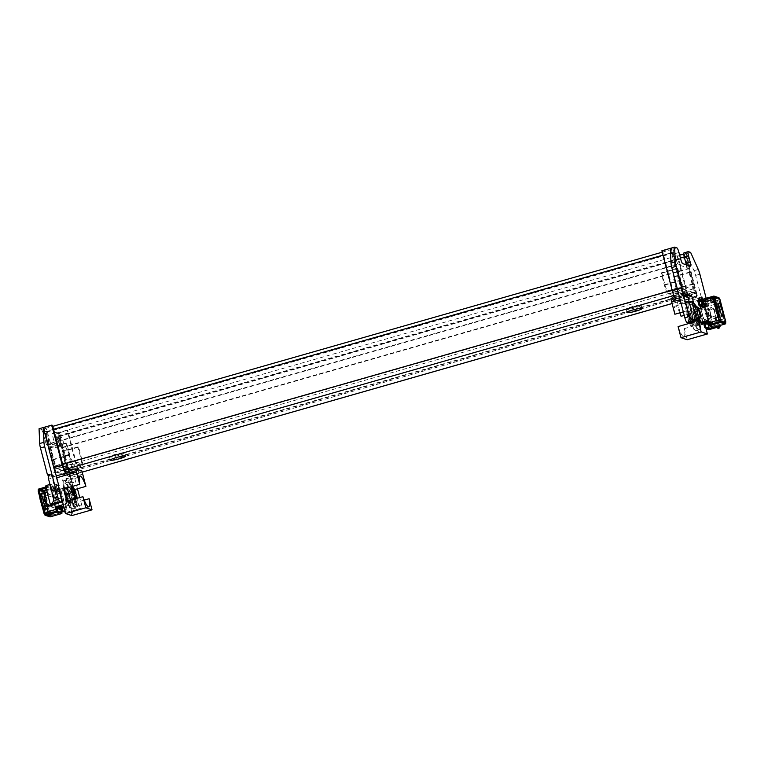 <?xml version="1.0" encoding="UTF-8"?>
<svg xmlns="http://www.w3.org/2000/svg" width="764" height="764" viewBox="0 0 764 764"><rect width="100%" height="100%" fill="white"/><g stroke="black" fill="none" stroke-linecap="round" stroke-linejoin="round"><path stroke-width="0.57" stroke-dasharray="3.82 2.86" d="M635.323 307.825A7.879 0.974 -14.6 0 1 626.031 309.258A7.879 0.974 -14.6 0 1 631.981 306.727A7.879 0.974 -14.6 0 1 641.273 305.285A7.879 0.974 -14.6 0 1 635.323 307.825M118.792 455.43A7.879 0.974 -14.6 0 1 109.5 456.862A7.879 0.974 -14.6 0 1 115.45 454.332A7.879 0.974 -14.6 0 1 124.742 452.89A7.879 0.974 -14.6 0 1 118.792 455.43M672.931 252.731L682.835 289.48L695.039 293.481L685.757 256.857L688.832 268.737L61.769 447.924L58.704 436.053L67.977 472.677L55.772 468.666L45.869 431.822L48.991 443.722L676.044 264.525L672.931 252.636L45.869 431.927M672.215 252.492L681.335 287.503A5.061 0.945 74.1 0 0 683.675 292.717L695.842 296.728A5.061 0.945 74.1 0 0 695.966 296.728A5.061 0.945 74.1 0 0 695.651 292.22L686.53 257.21A3.486 0.649 74.1 0 0 684.831 253.61A3.486 0.649 74.1 0 0 685.05 256.723L688.116 268.498L61.063 447.694L57.988 435.919A3.486 0.649 -105.9 0 1 57.768 432.806A3.486 0.649 -105.9 0 1 59.468 436.406L68.588 471.407A5.061 0.945 -105.9 0 1 68.903 475.924A5.061 0.945 -105.9 0 1 68.779 475.915L56.612 471.913A5.061 0.945 -105.9 0 1 54.273 466.699L45.152 431.689A3.486 0.649 -105.9 0 1 44.942 428.575A3.486 0.649 -105.9 0 1 46.633 432.176L49.708 443.951L676.761 264.764L673.695 252.979A3.486 0.649 74.1 0 0 671.995 249.389A3.486 0.649 74.1 0 0 672.215 252.492L663.009 255.128M61.769 447.924L61.063 447.694M688.832 268.737L688.116 268.498M676.044 264.525L676.761 264.764M48.991 443.722L49.708 443.951M66.564 495.444A8.996 1.671 74.1 0 0 70.937 504.727A8.996 1.671 74.1 0 0 70.374 496.695A8.996 1.671 74.1 0 0 66 487.413A8.996 1.671 74.1 0 0 66.564 495.444M66.124 497.918A8.996 1.671 -105.9 0 1 66.688 505.94A8.996 1.671 -105.9 0 1 62.314 496.657A8.996 1.671 -105.9 0 1 61.741 488.635A8.996 1.671 -105.9 0 1 66.124 497.918M67.767 484.137L69.333 490.135A13.504 2.512 -105.9 0 1 72.809 500.114L74.07 504.975A4.498 0.84 74.1 0 0 76.152 509.607L71.73 491.367L73.755 492.026L72.064 485.551L67.767 484.137L69.19 480.823L67.07 481.435L71.358 482.848L64.319 455.822A6.752 1.261 74.1 0 0 62.705 451.094L55.046 434.009L52.773 433.264A4.498 0.84 74.1 0 0 52.668 433.264A4.498 0.84 74.1 0 0 52.945 437.275L54.636 443.76A4.498 0.84 -105.9 0 1 54.922 447.771A4.498 0.84 -105.9 0 1 54.807 447.761L47.177 445.25A4.498 0.84 -105.9 0 1 45.095 440.608L43.405 434.133A4.498 0.84 74.1 0 0 41.323 429.492L39.059 428.747M71.826 515.595L62.533 479.935L82.732 474.167L78.511 477.357A7.879 1.471 74.1 0 0 78.702 477.366A7.879 1.471 74.1 0 0 78.205 470.347L69.705 472.773A7.879 1.471 -105.9 0 1 70.565 477.328L66.315 478.55L67.07 481.435M66.315 478.55A7.879 1.471 -105.9 0 1 65.952 481.005A7.879 1.471 -105.9 0 1 65.752 480.995L78.511 477.357L77.661 474.11L81.882 470.93M62.533 479.935L65.752 480.995M56.249 475.943L53.108 476.832L56.335 477.901L58.484 486.143M53.108 476.832A7.879 1.471 -105.9 0 1 51.045 473.518L55.304 472.305M49.135 475.523L51.799 476.402L51.045 473.518M57.271 503.266A4.498 0.84 74.1 0 0 56.899 499.322L55.629 494.461A13.504 2.512 -105.9 0 1 54.063 485.111L52.506 479.104L48.208 477.691M49.899 484.175L51.923 484.844L56.708 503.209M67.49 493.238L72.265 511.603C75.98 510.6 77.689 508.757 77.412 506.074L73.755 492.026L67.366 493.191L72.15 511.565L81.949 508.872A4.498 0.84 74.1 0 0 81.662 504.861L79.762 497.565M70.565 477.328L73.583 488.922A13.504 2.512 -105.9 0 1 77.059 498.902L78.32 503.762A4.498 0.84 74.1 0 0 80.401 508.394L81.834 508.872A4.498 0.84 74.1 0 0 81.949 508.872M71.195 511.25L71.644 512.978L72.599 513.293L72.15 511.565L71.195 511.25L76.515 509.731M78.205 470.347L67.795 430.371L67.079 430.132L77.498 470.108A4.498 0.84 -105.9 0 1 77.775 474.119A4.498 0.84 -105.9 0 1 77.661 474.11L69.161 476.545L56.517 472.381L65.026 469.946M84.212 500.114L73.182 503.266L69.963 490.918A15.977 2.97 -105.9 0 0 64.08 480.709A15.977 2.97 -105.9 0 0 63.756 488.874M73.182 503.266A15.977 2.97 -105.9 0 1 72.857 511.431A15.977 2.97 -105.9 0 1 66.974 501.222M57.3 468.676L66.124 471.589A8.996 1.671 74.1 0 0 66.344 471.598A8.996 1.671 74.1 0 0 65.78 463.567L62.686 451.686L61.97 451.448L65.064 463.337A5.625 1.05 -105.9 0 1 65.418 468.351A5.625 1.05 -105.9 0 1 65.284 468.342L56.46 465.438A5.625 1.05 -105.9 0 1 53.852 459.642L50.758 447.761L50.042 447.523L53.136 459.403A8.996 1.671 74.1 0 0 57.3 468.676L73.239 464.12L82.073 467.033A8.996 1.671 74.1 0 0 82.292 467.043A8.996 1.671 74.1 0 0 81.729 459.011L78.625 447.131L62.686 451.686M62.944 465.314L54.435 467.74L44.026 427.773L45.573 428.279L41.323 429.492M54.435 467.74A4.498 0.84 74.1 0 0 56.517 472.381M69.161 476.545A4.498 0.84 74.1 0 0 69.276 476.545A4.498 0.84 74.1 0 0 68.989 472.534L77.498 470.108M67.079 430.132L58.58 432.558L68.989 472.534M58.58 432.558L57.023 432.052A4.498 0.84 74.1 0 0 56.918 432.042A4.498 0.84 74.1 0 0 57.195 436.063L58.885 442.537A4.498 0.84 -105.9 0 1 59.172 446.558A4.498 0.84 -105.9 0 1 59.057 446.548L51.427 444.037A4.498 0.84 -105.9 0 1 49.345 439.396L47.654 432.911A4.498 0.84 74.1 0 0 45.573 428.279M69.705 472.773L59.296 432.796L55.046 434.009M77.47 488.769L68.569 454.609A6.752 1.261 74.1 0 0 66.965 449.881L59.296 432.796L67.795 430.371M74.595 489.6L69.963 490.918M73.583 488.922L69.333 490.135M71.358 482.848L73.487 482.237L72.064 485.551M52.525 425.338L44.026 427.773M58.322 483.889L54.063 485.111M51.799 476.402L53.929 475.8L52.506 479.104M78.625 447.131L77.918 446.892L81.013 458.782A5.625 1.05 -105.9 0 1 81.366 463.796A5.625 1.05 -105.9 0 1 81.223 463.786L72.399 460.883A5.625 1.05 -105.9 0 1 69.801 455.086L66.697 443.206L65.99 442.967L69.085 454.847A8.996 1.671 74.1 0 0 73.239 464.12M77.918 446.892L61.97 451.448M66.697 443.206L50.758 447.761M65.99 442.967L50.042 447.523M71.644 512.978L66.267 509.865L64.816 504.278L66.411 492.885L71.73 491.367M66.411 492.885L67.366 493.191L65.771 504.593L67.222 510.18L72.599 513.293M45.62 486.315L50.443 504.412M45.534 486.009L46.614 486.362L51.923 484.844M46.614 486.362L45.009 497.756L46.47 503.352L51.847 506.456M46.47 503.352L45.515 503.037M45.009 497.756L44.054 497.44M66.267 509.865L67.222 510.18M64.816 504.278L65.771 504.593M53.929 475.8L49.631 474.387M69.19 480.823L73.487 482.237M697.436 317.509A8.996 1.671 -105.9 0 1 698 325.531A8.996 1.671 -105.9 0 1 693.626 316.248A8.996 1.671 -105.9 0 1 693.063 308.226A8.996 1.671 -105.9 0 1 697.436 317.509M697.064 307.233A8.996 1.671 74.1 0 0 697.876 315.035A8.996 1.671 74.1 0 0 699.299 319.562M702.699 321.845A8.996 1.671 74.1 0 0 701.686 316.286A8.996 1.671 74.1 0 0 698.993 308.866M689.204 301.828L689.634 303.489A13.504 2.512 74.1 0 0 691.191 312.829L692.461 317.7A4.498 0.84 -105.9 0 1 692.938 321.396M692.27 321.587L687.485 303.222L685.461 302.554M698.382 321.186L693.569 302.697M698.735 300.749L700.091 305.982M700.722 308.379L704.121 321.443M704.255 321.959L705.755 327.718M706.156 298.266L706.929 301.226L702.498 299.316M704.456 306.794L703.338 302.515L707.626 303.929L709.317 310.404L707.292 309.735L711.676 326.572M710.587 326.209A4.498 0.84 -105.9 0 1 709.632 323.353L708.371 318.493A13.504 2.512 74.1 0 0 704.895 308.513L704.58 307.271M696.634 319.753L697.589 320.068L696.778 320.297M675.92 298.858L675.08 295.62L674.182 296.298M661.872 250.773L662.589 251.003L672.998 290.979A4.498 0.84 74.1 0 0 675.08 295.62L683.579 293.185L696.224 297.349L687.724 299.784L688.565 303.022L677.907 304.091L698.095 298.313M670.859 298.8L677.057 300.844L687.724 299.784A4.498 0.84 74.1 0 0 687.829 299.784A4.498 0.84 74.1 0 0 687.552 295.773L677.133 255.797L677.849 256.036L688.269 296.012A7.879 1.471 -105.9 0 1 688.756 303.031A7.879 1.471 -105.9 0 1 688.565 303.022L698.582 300.156M693.808 321.147L690.818 309.687A15.977 2.97 74.1 0 1 691.143 301.513A15.977 2.97 74.1 0 1 697.026 311.722L700.244 324.07A15.977 2.97 74.1 0 1 699.919 332.235A15.977 2.97 74.1 0 1 694.037 322.026M680.132 299.631L687.953 297.397M693.187 292.392L684.363 289.489A8.996 1.671 -105.9 0 1 680.199 280.216L677.105 268.326L677.821 268.565L680.915 280.445A5.625 1.05 74.1 0 0 683.513 286.242L692.346 289.155A5.625 1.05 74.1 0 0 692.48 289.155A5.625 1.05 74.1 0 0 692.127 284.141L689.033 272.261L689.749 272.49L692.843 284.38A8.996 1.671 -105.9 0 1 693.406 292.402A8.996 1.671 -105.9 0 1 693.187 292.392L677.248 296.948L668.424 294.044A8.996 1.671 -105.9 0 1 664.26 284.771L661.166 272.882L677.105 268.326M687.552 295.773L696.052 293.347L685.642 253.371L684.086 252.855L688.345 251.642M696.052 293.347A4.498 0.84 -105.9 0 1 696.338 297.358A4.498 0.84 -105.9 0 1 696.224 297.349M683.579 293.185A4.498 0.84 -105.9 0 1 681.498 288.553L672.998 290.979M662.589 251.003L671.088 248.577L681.498 288.553M671.088 248.577L672.635 249.083A4.498 0.84 -105.9 0 1 674.717 253.724L676.407 260.209A4.498 0.84 74.1 0 0 678.489 264.841L686.12 267.352A4.498 0.84 74.1 0 0 686.234 267.362A4.498 0.84 74.1 0 0 686.273 264.793M704.542 321.319L704.121 319.705A13.504 2.512 74.1 0 0 700.645 309.726L697.627 298.141A7.879 1.471 74.1 0 0 696.768 293.577L688.269 296.012M677.849 256.036L686.359 253.6L696.768 293.577M690.608 252.387L686.359 253.6L694.018 270.695A6.752 1.261 -105.9 0 1 695.632 275.412L708.725 325.665A4.498 0.84 -105.9 0 1 709.097 329.618M706.585 327.995A4.498 0.84 -105.9 0 1 705.382 324.566L704.666 321.797M677.439 289.269L680.781 288.314L670.372 248.338M680.781 288.314A7.879 1.471 74.1 0 0 682.357 293.109L685.384 304.702A13.504 2.512 74.1 0 0 686.941 314.052L688.211 318.913A4.498 0.84 -105.9 0 1 688.584 322.857M683.312 311.827L690.818 309.687M685.384 304.702L689.634 303.489M682.357 293.109L686.616 291.896M677.133 255.797L57.768 432.806M684.831 253.61L685.642 253.371M707.626 303.929L704.8 301.828L706.929 301.226M717.902 327.135L718.466 326.944L713.557 308.532L709.317 310.404L712.974 324.452L717.339 327.259M717.386 326.591L718.341 326.906L718.79 328.635M700.645 309.726L704.895 308.513M702.641 302L703.338 302.515M702.632 299.813L706.528 301.503L707.025 304.855L703.405 306.001L702.794 304.101M701.877 296.929L697.627 298.141M678.098 326.581A15.977 2.97 74.1 0 0 683.981 336.79A15.977 2.97 74.1 0 0 684.296 328.625L687.189 339.741M684.296 328.625L700.244 324.07M684.238 315.379L697.026 311.722M677.057 300.844L681.077 316.286M661.166 272.882L661.882 273.12L664.976 285.001A5.625 1.05 74.1 0 0 667.574 290.798L676.398 293.71A5.625 1.05 74.1 0 0 676.541 293.71A5.625 1.05 74.1 0 0 676.188 288.697L673.094 276.816L673.81 277.046L676.904 288.935A8.996 1.671 -105.9 0 1 677.467 296.957A8.996 1.671 -105.9 0 1 677.248 296.948M661.882 273.12L677.821 268.565M673.094 276.816L689.033 272.261M673.81 277.046L689.749 272.49M679.788 312.839A15.977 2.97 74.1 0 0 675.195 306.068A15.977 2.97 74.1 0 0 674.879 314.243M692.805 301.704L687.485 303.222M697.589 320.068L698.038 321.797M707.292 309.735L712.602 308.217L713.557 308.532L720.462 317.499L721.923 323.096L720.7 325.254M712.602 308.217L719.507 317.184L720.968 322.78L719.344 325.645M720.968 322.78L721.923 323.096M719.507 317.184L720.462 317.499M713.681 308.57L718.466 326.944L717.549 327.202M702.259 300.997L704.8 301.828M45.019 503.581A6.188 1.156 -105.9 0 1 45.41 509.091A6.188 1.156 -105.9 0 1 42.392 502.712A6.188 1.156 -105.9 0 1 42.001 497.202A6.188 1.156 -105.9 0 1 45.019 503.581M45.974 503.304A6.188 1.156 -105.9 0 1 46.365 508.824A6.188 1.156 -105.9 0 1 43.347 502.445A6.188 1.156 -105.9 0 1 42.965 496.925A6.188 1.156 -105.9 0 1 45.974 503.304M56.698 500.172A5.625 1.05 -105.9 0 1 56.832 505.138A5.625 1.05 -105.9 0 1 54.311 499.379A5.625 1.05 -105.9 0 1 53.795 494.518A5.625 1.05 -105.9 0 1 56.698 500.172M55.571 500.363A4.651 0.869 -105.9 0 1 55.858 504.507A4.651 0.869 -105.9 0 1 55.676 504.479A4.651 0.869 -105.9 0 1 53.595 499.713A4.651 0.869 -105.9 0 1 53.174 495.693A4.651 0.869 -105.9 0 1 53.308 495.569A4.651 0.869 -105.9 0 1 55.571 500.363M46.337 499.713L45.382 499.99L48.151 511.116L49.813 511.508L52.84 510.639L49.106 510.849L45.62 497.861A4.651 0.869 -105.9 0 1 47.683 502.616A4.651 0.869 -105.9 0 1 48.113 506.637A4.651 0.869 -105.9 0 1 47.979 506.761A4.651 0.869 -105.9 0 1 45.716 501.967A4.651 0.869 -105.9 0 1 45.42 497.822A4.651 0.869 -105.9 0 1 45.601 497.851L45.659 496.294L48.8 495.11L45.506 496.046L48.791 495.11L47.721 491.72L48.686 495.435M46.967 502.951A5.625 1.05 -105.9 0 1 47.483 507.812A5.625 1.05 -105.9 0 1 44.589 502.158A5.625 1.05 -105.9 0 1 44.455 497.192A5.625 1.05 -105.9 0 1 46.967 502.951M47.931 491.787L44.904 492.656L45.764 495.97L44.436 496.877L45.382 499.99M47.721 491.72L44.36 492.637L43.987 491.252L54.645 488.549L54.989 491.185L51.217 489.944L49.918 486.869L45.372 488.101M59.745 490.994A1.27 1.232 -71.8 0 0 60.346 489.552L59.315 485.579L58.36 485.856L59.22 490.135L56.011 491.042L55.571 488.072L54.483 488.492L59.153 505.749M54.378 488.387L44.493 490.889L40.664 489.629M65.265 512.205L66.181 511.947L65.15 507.974A1.27 1.232 -71.8 0 0 63.632 507.095L60.499 507.993L59.783 509.607L60.738 512.816L50.395 515.862L50.052 514.793L53.709 513.962L49.097 515.06L49.163 516.053A1.27 1.232 -71.8 0 0 49.937 516.827M60.442 512.711L60.49 510.896L50.768 513.675L50.892 515.48L60.738 512.816M55.571 488.072L55.447 487.566A1.27 1.232 -71.8 0 0 54.836 487.212L50.262 485.703A1.27 1.232 108.2 0 1 50.863 486.057L52.286 489.81L55.782 489.008L54.922 484.72L55.877 484.452L56.908 488.416A1.27 1.232 108.2 0 1 56.03 489.972L52.162 490.851L56.335 492.006L51.217 489.944M59.372 491.137L56.335 492.006L54.989 491.185M54.473 503.848L49.918 486.869L50.997 486.563M45.343 488.301L49.794 486.878M39.336 490.727L42.421 489.972M56.307 510.581L56.45 511.402L47.062 514.22L50.892 515.48M59.783 509.607L56.02 508.366M66.181 511.947L65.112 511.594M61.206 508.843L64.033 508.07L65.227 512.214M38.706 489.008L43.29 490.517A1.27 1.232 -71.8 0 0 42.832 491.749L43.347 492.895L44.904 492.656M55.447 487.566L50.863 486.057M53.365 489.695L53.614 490.669L57.052 491.796L56.794 490.822M58.36 485.856L54.922 484.72M59.315 485.579L55.877 484.452M60.738 509.158L61.215 507.793L61.473 508.757M52.525 510.18L53.49 513.885M52.84 510.639L53.709 513.962M60.843 512.749L61.922 512.443M50.262 485.703L45.515 487.06M54.836 487.212L43.29 490.517M44.493 490.889L50.768 513.675M46.337 512.673L45.362 508.967M41.514 494.222L40.578 490.364M59.277 506.236L60.49 510.896M718.981 309.372A6.188 1.156 74.1 0 0 721.999 315.752A6.188 1.156 74.1 0 0 721.608 310.232A6.188 1.156 74.1 0 0 718.59 303.852A6.188 1.156 74.1 0 0 718.981 309.372M718.026 309.64A6.188 1.156 74.1 0 0 721.035 316.019A6.188 1.156 74.1 0 0 720.653 310.509A6.188 1.156 74.1 0 0 717.635 304.129A6.188 1.156 74.1 0 0 718.026 309.64M707.302 312.782A5.625 1.05 74.1 0 0 710.205 318.426A5.625 1.05 74.1 0 0 709.689 313.565A5.625 1.05 74.1 0 0 707.168 307.806A5.625 1.05 74.1 0 0 707.302 312.782M708.429 312.581A4.651 0.869 74.1 0 0 710.692 317.385A4.651 0.869 74.1 0 0 710.826 317.251A4.651 0.869 74.1 0 0 710.405 313.23A4.651 0.869 74.1 0 0 708.323 308.475A4.651 0.869 74.1 0 0 708.142 308.436A4.651 0.869 74.1 0 0 708.429 312.581M716.317 310.327A4.651 0.869 74.1 0 0 718.399 315.093A4.651 0.869 74.1 0 0 718.58 315.131A4.651 0.869 74.1 0 0 718.284 310.977A4.651 0.869 74.1 0 0 716.021 306.183A4.651 0.869 74.1 0 0 715.887 306.307A4.651 0.869 74.1 0 0 716.317 310.327M717.033 310.003A5.625 1.05 74.1 0 0 719.545 315.761A5.625 1.05 74.1 0 0 719.411 310.786A5.625 1.05 74.1 0 0 716.517 305.142A5.625 1.05 74.1 0 0 717.033 310.003M709.622 324.566L719.507 322.064L723.336 323.325L723.212 321.52L716.938 298.724L707.55 301.541L718.322 298.59L719.048 299.851L715.801 300.806L716.775 304.511L719.803 303.652L721.015 306.918L721.97 306.641M702.211 301.866L701.256 302.133L702.288 306.106A1.27 1.232 -71.8 0 0 703.09 306.966M704.723 306.717L706.939 306.087L707.98 304.578L707.483 301.895M703.291 300.921L704.217 303.337L707.98 304.578M704.217 303.337L703.501 304.951M725.619 321.902L721.579 322.971L724.749 321.988L724.597 323.201L713.872 325.884L707.636 301.942M713.996 297.759L716.938 298.724M723.804 318.111L721.015 306.918M710.291 298.991L714.015 297.95M714.206 326.075L723.336 323.325M708.304 323.917L711.714 323.134L713.003 326.381L714.082 326.075L712.783 323L711.103 322.074L711.838 322.093L708.438 320.976M710.635 323.248L710.386 322.284L711.103 322.074L707.665 320.947L712.783 323M708.027 321.95L711.714 323.134L710.386 322.284L707.97 322.971A1.27 1.232 -71.8 0 0 707.092 324.528L708.123 328.501M713.003 326.381L713.137 326.897A1.27 1.232 -71.8 0 0 713.538 327.173M708.553 325.388L713.137 326.897M718.647 297.635A1.27 1.232 -71.8 0 0 718.427 297.578L713.843 296.069M702.297 299.373L706.872 300.882A1.27 1.232 -71.8 0 0 706.528 301.503M697.818 301.006L701.256 302.133M706.996 305.017L706.222 306.288L705.965 305.313M715.801 300.806L716.775 304.511M716.021 300.873L720.013 299.622M719.048 300.004L719.908 303.327L721.025 303.537L716.88 304.196L720.165 303.251M718.828 299.937L720.07 303.805L719.039 299.841M710.51 299.058L711.475 302.773M724.606 322.102L723.642 318.397L720.614 319.266L721.789 323.048M720.929 319.724L723.957 318.855L724.74 317.776M720.614 319.266L721.579 322.971M715.314 317.518L716.279 321.224M715.199 317.843L718.494 316.898M707.731 301.704L706.662 302.019M706.872 300.882L718.427 297.578M709.011 321.759L709.298 323.974M713.022 298.208L713.958 302.057M717.807 316.802L718.781 320.517M67.442 501.089A13.504 2.512 74.1 0 0 72.179 509.053A13.504 2.512 74.1 0 0 71.329 497.011A13.504 2.512 74.1 0 0 64.759 483.087A13.504 2.512 74.1 0 0 64.291 488.721M70.632 500.181A13.504 2.512 74.1 0 0 75.369 508.136A13.504 2.512 74.1 0 0 75.856 507.544A13.504 2.512 74.1 0 0 74.519 496.103A13.504 2.512 74.1 0 0 68.684 482.428A13.504 2.512 74.1 0 0 67.948 482.179A13.504 2.512 74.1 0 0 67.48 487.814M75.092 490.66A22.442 16.464 -27.7 0 0 74.089 489.027A22.442 10.113 158.6 0 1 74.901 490.201M44.646 509.846A6.752 1.261 74.1 0 0 44.818 509.846A6.752 1.261 74.1 0 0 44.283 503.419A6.752 1.261 74.1 0 0 41.275 496.877A6.752 1.261 74.1 0 0 41.103 496.867A6.752 1.261 74.1 0 0 41.638 503.295A6.752 1.261 74.1 0 0 44.646 509.846M65.905 503.762A6.752 1.261 74.1 0 0 66.076 503.772A6.752 1.261 74.1 0 0 66.143 503.743A6.752 1.261 74.1 0 0 65.484 497.163A6.752 1.261 74.1 0 0 62.533 490.803A6.752 1.261 74.1 0 0 62.438 490.784A6.752 1.261 74.1 0 0 62.361 490.794A6.752 1.261 74.1 0 0 62.896 497.221A6.752 1.261 74.1 0 0 65.905 503.762M67.862 502.492A6.064 1.127 74.1 0 0 67.881 502.502A6.064 1.127 74.1 0 0 68.072 502.473A6.064 1.127 74.1 0 0 67.48 496.562A6.064 1.127 74.1 0 0 64.825 490.86A6.064 1.127 74.1 0 0 64.749 490.841A6.064 1.127 74.1 0 0 64.577 490.918A6.064 1.127 74.1 0 0 65.246 496.934A6.064 1.127 74.1 0 0 67.862 502.492M76.83 496.208A22.423 2.76 -14.6 0 1 76.667 496.657A21.201 20.666 -71.8 0 0 76.572 496.113M77.107 500.611A22.442 19.597 -176.1 0 0 77.088 498.348A22.442 19.597 -176.1 0 0 77.088 498.329A22.442 14.678 -6.5 0 1 77.145 499.513A22.442 14.678 -6.5 0 1 77.107 500.611L75.913 500.955L74.318 497.927L75.407 502.11L74.614 501.843L73.525 497.66L75.225 497.173M76.142 498.606A22.423 21.86 108.2 0 1 76.085 501.423A21.201 2.617 -14.6 0 1 76.887 501.69A22.423 21.86 -71.8 0 0 76.916 498.376M74.805 498.987A22.442 16.464 152.3 0 1 74.557 499.771A22.442 10.113 -21.4 0 0 75.111 498.892M76.066 497.421L74.318 497.927M76.887 501.69L75.407 502.11M76.667 496.657L75.197 497.077L74.27 496.772L75.33 496.466M74.805 495.578L75.197 497.077M72.59 487.365L71.644 487.633L72.733 491.815L74.118 491.424M72.313 486.945L70.842 487.365L71.644 487.633M73.85 491.004L71.931 491.558L70.842 487.365M72.532 491.978L71.052 492.408L72.714 492.503M73.478 495.597L71.997 496.027L71.052 492.408M75.416 495.616L71.997 496.027M76.085 501.423L74.614 501.843M74.27 496.772L75.913 500.955M72.733 491.815L72.895 489.371L73.239 492.35M71.978 492.704L70.336 488.53L71.931 491.558M73.525 497.66L73.354 500.105L72.924 496.323M74.557 499.771L73.354 500.105M71.539 488.186L70.336 488.53M74.089 489.027L72.895 489.371M698.907 329.838A13.504 2.512 -105.9 0 1 692.891 316.754A13.504 2.512 -105.9 0 1 691.821 303.9A13.504 2.512 -105.9 0 1 692.155 303.91A13.504 2.512 -105.9 0 1 698.172 317.003A13.504 2.512 -105.9 0 1 699.241 329.857A13.504 2.512 -105.9 0 1 698.907 329.838M691.095 322.179A13.504 2.512 -105.9 0 1 688.144 305.399A13.504 2.512 -105.9 0 1 688.631 304.807A13.504 2.512 -105.9 0 1 688.966 304.826A13.504 2.512 -105.9 0 1 694.992 317.919A13.504 2.512 -105.9 0 1 696.052 330.774A13.504 2.512 -105.9 0 1 695.717 330.755A13.504 2.512 -105.9 0 1 695.316 330.526A13.504 2.512 -105.9 0 1 691.315 322.809M689.147 322.733A22.442 16.464 152.3 0 1 688.469 321.329A22.442 16.464 152.3 0 1 688.173 320.508A22.423 2.76 -14.6 0 1 688.125 320.422A22.423 2.76 -14.6 0 1 688.269 319.915A21.201 20.666 108.2 0 1 687.333 316.296A22.423 2.76 165.4 0 0 687.17 316.745A22.423 2.76 165.4 0 0 687.237 316.888A22.442 19.597 3.9 0 1 686.912 314.596A22.442 19.597 3.9 0 1 686.893 312.342A22.442 14.678 173.5 0 0 686.855 313.441A22.442 14.678 173.5 0 0 687.189 315.733A22.423 21.86 108.2 0 1 687.113 311.263A21.201 2.617 165.4 0 0 687.438 311.416A21.201 2.617 165.4 0 0 687.915 311.521A22.423 21.86 -71.8 0 0 687.982 316A22.442 10.113 158.6 0 1 689.443 313.183A22.442 16.464 -27.7 0 0 688.584 317.337A22.423 2.76 165.4 0 0 690.522 317.346A21.201 20.666 -71.8 0 0 691.468 320.966A22.423 2.76 -14.6 0 1 689.529 320.956A22.442 19.597 -176.1 0 0 692.461 324.767A22.442 14.678 -6.5 0 1 689.577 322.102A22.423 21.86 -71.8 0 0 691.687 325.999A21.201 2.617 -14.6 0 1 691.2 325.894A21.201 2.617 -14.6 0 1 690.885 325.741A22.423 21.86 108.2 0 1 688.775 321.845A22.442 10.113 -21.4 0 0 689.099 322.752L689.099 322.752M699.595 319.037A6.752 1.261 -105.9 0 1 698.353 315.188A6.752 1.261 -105.9 0 1 697.857 309.2A6.752 1.261 -105.9 0 1 697.924 309.172A6.752 1.261 -105.9 0 1 701.209 316.134A6.752 1.261 -105.9 0 1 701.639 322.15M696.367 315.847A6.064 1.127 -105.9 0 1 695.928 310.471A6.064 1.127 -105.9 0 1 696.119 310.442A6.064 1.127 -105.9 0 1 698.945 316.697A6.064 1.127 -105.9 0 1 699.423 322.036A6.064 1.127 -105.9 0 1 699.251 322.102A6.064 1.127 -105.9 0 1 696.367 315.847M689.443 323.344A22.442 10.113 -21.4 0 0 689.911 323.917A22.442 16.464 152.3 0 1 689.5 323.325M687.237 316.888L689.73 316.172L688.803 315.876L689.749 319.495L690.675 319.791L688.173 320.508M687.333 316.296L688.803 315.876M687.113 311.263L688.593 310.833L689.682 315.026L687.189 315.733M687.915 311.521L689.386 311.101L688.593 310.833M687.982 316L690.475 315.284L689.386 311.101M690.522 317.346L692.003 316.926L691.076 316.621L688.584 317.337M691.468 320.966L692.948 320.546L692.003 316.926M689.529 320.956L692.948 320.546M691.687 325.999L693.158 325.579L692.069 321.396L689.577 322.102M690.885 325.741L693.158 325.579M688.775 321.845L691.267 321.128L692.356 325.311M688.269 319.915L689.749 319.495M689.682 315.026L688.087 311.998L689.73 316.172M691.076 316.621L690.646 312.839L690.475 315.284M692.069 321.396L693.664 324.423L692.022 320.24M690.675 319.791L691.105 323.573L691.267 321.128M689.911 323.917L691.105 323.573M692.461 324.767L693.664 324.423M689.443 313.183L690.646 312.839M686.893 312.342L688.087 311.998M68.779 475.915L82.187 472.085L68.903 475.924M672.081 303.509L695.842 296.728M683.675 292.717L673.848 295.525M64.653 469.612L56.612 471.913M67.939 472.677L695.001 293.481M682.835 289.48L55.772 468.666M54.273 466.699L62.677 464.292M672.119 290.139L681.335 287.503M54.989 466.928L682.051 287.741M53.556 429.292L45.152 431.689M68.588 471.407L695.651 292.22M694.934 291.982L67.872 471.168M59.468 436.406L686.53 257.21M58.752 436.168L685.814 256.971M57.988 435.919L680.409 258.051M684.277 256.943L685.05 256.723M58.704 436.148L685.766 256.962M673.695 252.979L46.633 432.176M672.979 252.75L45.916 431.937M81.834 508.872L72.265 511.603M80.401 508.394L76.152 509.607M77.059 498.902L72.809 500.114M78.32 503.762L74.07 504.975M81.662 504.861L77.412 506.074M68.569 454.609L64.319 455.822M66.965 449.881L62.705 451.094M57.023 432.052L52.773 433.264M57.195 436.063L52.945 437.275M58.885 442.537L54.636 443.76M59.057 446.548L54.807 447.761M51.427 444.037L47.177 445.25M49.345 439.396L45.095 440.608M47.654 432.911L43.405 434.133M61.149 498.099L56.899 499.322M59.879 493.238L55.629 494.461M69.085 454.847L53.136 459.403M82.073 467.033L66.124 471.589M81.729 459.011L65.78 463.567M81.013 458.782L65.064 463.337M81.223 463.786L65.284 468.342M72.399 460.883L56.46 465.438M69.801 455.086L53.852 459.642M686.024 295.974L679.654 297.788M686.941 314.052L691.191 312.829M688.211 318.913L692.461 317.7M672.635 249.083L676.894 247.87M674.717 253.724L678.967 252.512M676.407 260.209L680.657 258.986M678.489 264.841L682.739 263.628M686.12 267.352L690.369 266.139M694.018 270.695L698.277 269.472M695.632 275.412L699.881 274.2M708.725 325.665L712.974 324.452M705.382 324.566L709.632 323.353M704.121 319.705L708.371 318.493M676.904 288.935L692.843 284.38M668.424 294.044L684.363 289.489M664.26 284.771L680.199 280.216M664.976 285.001L680.915 280.445M667.574 290.798L683.513 286.242M676.398 293.71L692.346 289.155M676.188 288.697L692.127 284.141M48.457 507.831L47.502 508.108M60.346 489.552L59.277 489.199M58.943 489.084L56.908 488.416M59.353 491.071L56.03 489.972M43.987 491.252L40.559 490.125M43.815 491.567L40.368 490.431M43.949 509.235L44.961 513.093M50.099 515.69L45.935 514.325M49.106 510.849L50.137 514.812M44.36 492.637L45.391 496.61M50.395 515.862L45.821 514.353M60.499 507.993L57.061 506.866M63.632 507.095L60.203 505.969M65.15 507.974L64.071 507.621M64.186 508.241L60.757 507.115M63.89 508.07L60.709 507.029M49.135 515.967L44.56 514.459M42.851 491.835L38.276 490.326M43.405 492.914L44.436 496.877M48.151 511.116L49.182 515.079M55.944 490.908L52.181 489.667M59.22 490.135L55.782 489.008M59.391 489.829L55.953 488.693M39.394 490.841L40.358 494.556M44.684 492.589L45.659 496.294M44.197 509.301L45.171 513.007M49.813 511.508L50.682 514.821M49.498 511.04L50.462 514.755M48.352 506.99L47.397 507.258M46.699 500.649L45.744 500.917M50.08 514.793L49.116 515.06M50.137 515.776L49.163 516.053M43.806 491.472L42.832 491.749M44.302 492.618L43.347 492.895M55.084 490.154L45.362 492.933M50.519 488.654L45.076 490.201M42.66 490.899L40.788 491.433M48.065 511.641L46.193 512.176M698.85 304.979L702.288 306.106M704.341 305.228L706.939 306.087M713.862 297.167L718.179 298.59M713.901 297.253L718.485 298.762M720.185 321.386L724.769 322.895M718.609 316.344L719.64 320.307M713.862 298.141L714.894 302.105M720.013 321.692L724.597 323.201M704.532 321.835L707.97 322.971M703.654 323.392L707.092 324.528M708.056 322.036L711.819 323.277M703.262 303.614L707.025 304.855M703.176 303.957L706.757 305.132M700.111 304.874L703.548 306.011M700.235 304.846L703.243 305.829M713.538 298.189L714.502 301.904M723.957 318.855L724.826 322.179M718.341 316.649L719.316 320.364M723.126 315.035L724.091 314.758M721.378 307.844L722.333 307.577M723.03 314.185L723.986 313.918M724.749 321.988L725.657 321.73M724.778 322.991L725.743 322.714M718.981 299.822L719.936 299.545M718.446 298.676L719.411 298.399M713.92 298.161L714.884 297.884M710.568 300.032L713.232 299.268M708.085 303.556L717.807 300.777M715.973 320.775L718.637 320.011M713.481 324.299L723.212 321.52M66.411 489.275A7.162 1.337 74.1 0 0 66.105 489.342A7.162 1.337 74.1 0 0 66.898 496.447A7.162 1.337 74.1 0 0 69.992 503.027A7.162 1.337 74.1 0 0 70.021 503.027A7.162 1.337 74.1 0 0 69.696 496.581A7.162 1.337 74.1 0 0 66.411 489.275M70.383 503.419A7.65 1.423 -105.9 0 1 66.85 495.54A7.65 1.423 -105.9 0 1 66.554 488.721A7.65 1.423 -105.9 0 1 70.087 496.6A7.65 1.423 -105.9 0 1 70.383 503.419M697.322 317.299A7.162 1.337 -105.9 0 1 697.895 323.602A7.162 1.337 -105.9 0 1 694.285 316.296A7.162 1.337 -105.9 0 1 693.979 309.917A7.162 1.337 -105.9 0 1 697.322 317.299M693.913 316.344A7.65 1.423 74.1 0 0 697.446 324.222A7.65 1.423 74.1 0 0 697.15 317.413A7.65 1.423 74.1 0 0 693.616 309.535A7.65 1.423 74.1 0 0 693.913 316.344M626.872 312.495L626.031 309.258M110.341 460.109L109.5 456.862M695.966 296.728L672.1 303.556M695.039 293.481L67.977 472.677M125.582 456.137L124.742 452.89M642.113 308.532L641.273 305.285M685.757 256.857L58.704 436.053M44.942 428.575L52.792 426.341M662.235 252.177L671.995 249.389M45.869 431.822L672.931 252.636M66.688 505.94L70.937 504.727M56.918 432.042L52.668 433.264M59.172 446.558L54.922 447.771M82.292 467.043L66.344 471.598M81.366 463.796L65.418 468.351M88.805 506.876L72.857 511.431M80.019 476.153L64.08 480.709M69.276 476.545L77.775 474.119M78.702 477.366L65.952 481.005M61.741 488.635L66 487.413M702.259 324.318L698 325.531M686.234 267.362L690.484 266.149M677.467 296.957L693.406 292.402M676.541 293.71L692.48 289.155M683.981 336.79L699.919 332.235M675.195 306.068L691.143 301.513M696.338 297.358L687.829 299.784M688.756 303.031L698.592 300.223M697.312 307.013L693.063 308.226M46.365 508.824L45.41 509.091M55.676 504.479L56.832 505.138M55.858 504.507L47.979 506.761M48.113 506.637L47.483 507.812M50.252 515.862L45.678 514.353M64.033 508.07L60.595 506.943M54.941 487.241L50.357 485.732M56.059 491.071L52.382 489.858M43.94 509.187L44.952 513.102M47.12 508.757L43.959 509.655M50.052 514.793L49.097 515.06M45.601 497.851L44.455 497.192M53.308 495.569L45.42 497.822M53.174 495.693L53.795 494.518M42.965 496.925L42.001 497.202M721.035 316.019L721.999 315.752M710.826 317.251L710.205 318.426M710.692 317.385L718.58 315.131M718.399 315.093L719.545 315.761M713.748 297.081L718.322 298.59M707.951 321.883L711.618 323.086M699.967 304.874L703.405 306.001M719.048 299.851L720.06 303.757M724.721 321.988L725.685 321.72M713.948 298.161L714.903 297.884M715.887 306.307L716.517 305.142M708.142 308.436L716.021 306.183M708.323 308.475L707.168 307.806M717.635 304.129L718.59 303.852M72.179 509.053L75.369 508.136M72.542 486.372A22.5 22.5 0 0 0 68.684 482.428M67.881 502.502L70.03 503.037L67.891 498.902C66.229 493.152 65.637 489.963 66.115 489.332L64.577 490.918M44.818 509.846L55.256 506.866M63.278 504.574L66.076 503.772M68.072 502.473L66.143 503.743M64.749 490.841L62.438 490.784M42.135 496.571L59.477 491.615M59.879 491.5L62.361 490.794M75.856 507.544A22.5 22.5 0 0 0 77.145 499.513M64.759 483.087L67.948 482.179M691.821 303.9L688.631 304.807M699.423 322.036L697.885 323.621L697.14 317.404L693.97 309.907L696.119 310.442M719.182 303.098L715.496 304.148M714.579 304.416L704.847 307.195M698.439 309.028L697.924 309.172M695.928 310.471L697.857 309.2M699.251 322.102L700.407 322.131M722.897 316.076L708.257 320.259M688.125 320.422A22.5 22.5 0 0 0 688.469 321.329M689.405 323.353A22.5 22.5 0 0 0 695.316 330.526M688.144 305.399A22.5 22.5 0 0 0 686.855 313.441M686.912 314.596A22.5 22.5 0 0 0 687.17 316.745M699.241 329.857L696.052 330.774"/><path stroke-width="1.15" d="M632.821 309.964A7.879 0.974 165.4 0 0 626.872 312.495A7.879 0.974 165.4 0 0 636.164 311.063A7.879 0.974 165.4 0 0 642.113 308.532A7.879 0.974 165.4 0 0 632.821 309.964M116.29 457.569A7.879 0.974 165.4 0 0 110.341 460.109A7.879 0.974 165.4 0 0 119.633 458.667A7.879 0.974 165.4 0 0 125.582 456.137A7.879 0.974 165.4 0 0 116.29 457.569M58.484 486.143L65.618 513.551L71.826 515.595L92.014 509.827L89.121 498.711L84.212 500.114M49.135 475.523L47.502 474.988L40.463 447.962A6.752 1.261 74.1 0 1 39.69 443.521L39.059 428.747L43.309 427.534L53.719 467.511L62.228 465.075A7.879 1.471 74.1 0 0 65.866 473.193L76.524 472.123L56.727 477.786M47.502 474.988L49.631 474.387L48.208 477.691L53.556 498.214C53.957 500.945 52.878 502.989 50.319 504.374L51.398 504.727L57.071 503.323A4.498 0.84 74.1 0 0 57.176 503.333A4.498 0.84 74.1 0 0 57.271 503.266M75.684 468.886L79.704 484.319A15.977 2.97 -105.9 0 1 80.019 476.153A15.977 2.97 -105.9 0 1 85.902 486.362L81.882 470.93L75.684 468.886L65.026 469.946A4.498 0.84 -105.9 0 1 62.944 465.314L52.525 425.338L51.809 425.099L62.228 465.075M65.026 469.946L65.866 473.193L56.249 475.943M79.704 484.319L63.756 488.874L66.974 501.222L82.923 496.667L85.816 507.783L92.014 509.827M51.809 425.099L43.309 427.534L43.94 442.299A6.752 1.261 74.1 0 0 44.713 446.749L57.806 497.001A4.498 0.84 74.1 0 0 59.888 501.642L61.321 502.11A4.498 0.84 74.1 0 0 61.426 502.12A4.498 0.84 74.1 0 0 61.149 498.099L59.879 493.238A13.504 2.512 -105.9 0 1 58.322 483.889L55.304 472.305A7.879 1.471 -105.9 0 1 53.719 467.511M79.762 497.565L77.47 488.769M85.816 507.783L65.618 513.551M85.902 486.362L74.595 489.6M89.121 498.711A15.977 2.97 -105.9 0 1 88.805 506.876A15.977 2.97 -105.9 0 1 82.923 496.667M45.62 486.315L44.054 497.44L45.515 503.037L50.892 506.14L50.443 504.412M59.888 501.642L50.319 504.374L45.534 486.009L49.899 484.175M50.892 506.14L51.847 506.456L51.398 504.727M699.299 319.562A8.996 1.671 74.1 0 0 702.259 324.318A8.996 1.671 74.1 0 0 702.699 321.845M685.461 302.554L691.85 301.388L696.51 319.715C692.661 320.164 690.198 319.123 689.118 316.592L683.77 296.069L688.068 297.483L689.204 301.828M692.938 321.396A4.498 0.84 -105.9 0 1 692.747 321.711A4.498 0.84 -105.9 0 1 692.633 321.701L696.778 320.297M698.993 308.866A8.996 1.671 74.1 0 0 697.312 307.013A8.996 1.671 74.1 0 0 697.064 307.233M693.569 302.697L691.897 296.27L688.679 295.21A7.879 1.471 74.1 0 1 686.616 291.896L687.361 294.78L683.073 293.366L676.035 266.34A6.752 1.261 -105.9 0 1 675.252 261.899L674.622 247.125L676.894 247.87A4.498 0.84 -105.9 0 1 678.967 252.512L680.657 258.986A4.498 0.84 74.1 0 0 682.739 263.628L690.369 266.139A4.498 0.84 74.1 0 0 690.484 266.149A4.498 0.84 74.1 0 0 690.198 262.138L688.517 255.653A4.498 0.84 -105.9 0 1 688.23 251.642A4.498 0.84 -105.9 0 1 688.345 251.642L690.608 252.387L698.277 269.472A6.752 1.261 -105.9 0 1 699.881 274.2L706.156 298.266M705.755 327.718L707.388 333.973L701.18 331.929L698.382 321.186M698.582 300.156L701.323 299.373L698.095 298.313L698.735 300.749M700.091 305.982L700.722 308.379M704.121 321.443L704.255 321.959M701.323 299.373A7.879 1.471 74.1 0 0 701.514 299.383A7.879 1.471 74.1 0 0 701.877 296.929L702.498 299.316M704.58 307.271L704.456 306.794M711.676 326.572L711.714 327.985A4.498 0.84 -105.9 0 1 710.587 326.209M688.584 322.857A4.498 0.84 -105.9 0 1 688.488 322.924A4.498 0.84 -105.9 0 1 688.383 322.914L686.951 322.446A4.498 0.84 -105.9 0 1 684.869 317.814L671.776 267.553A6.752 1.261 -105.9 0 1 671.002 263.112L670.372 248.338L674.622 247.125M683.312 311.827L674.879 314.243L671.699 302.047L675.92 298.858A7.879 1.471 -105.9 0 1 672.282 290.75L661.872 250.773L670.372 248.338M707.388 333.973L687.189 339.741L680.991 337.698L678.098 326.581L694.037 322.026L693.808 321.147M674.182 296.298L670.859 298.8L671.699 302.047L680.132 299.631M687.953 297.397L691.897 296.27M686.273 264.793A4.498 0.84 74.1 0 0 685.948 263.351L684.257 256.866A4.498 0.84 -105.9 0 1 683.981 252.855A4.498 0.84 -105.9 0 1 684.086 252.855M709.097 329.618A4.498 0.84 -105.9 0 1 709.011 329.676A4.498 0.84 -105.9 0 1 708.896 329.676L707.464 329.208A4.498 0.84 -105.9 0 1 706.585 327.995M704.666 321.797L704.542 321.319M680.991 337.698L701.18 331.929M688.068 297.483L685.241 295.391L687.361 294.78M683.073 293.366L680.944 293.978L683.77 296.069M679.645 255.081L683.742 253.915L679.645 255.1M717.339 327.259L709.011 329.676M719.344 325.645L717.835 328.319L717.386 326.591L712.077 328.109M704.141 304.464L700.368 305.848A1.27 1.232 108.2 0 1 698.85 304.979L697.818 301.006L698.774 300.729L699.967 304.874L703.262 303.786L701.944 299.994L700.502 300.414L702.641 302M679.788 312.839A15.977 2.97 74.1 0 1 681.077 316.286L684.238 315.379M697.083 321.482L698.038 321.797L701.161 316.258L699.709 310.661L692.805 301.704L691.85 301.388L698.754 310.356L700.206 315.943L697.083 321.482L696.634 319.753M720.7 325.254L718.79 328.635L717.835 328.319M701.161 316.258L700.206 315.943M699.709 310.661L698.754 310.356M691.735 301.35L696.51 319.715L686.951 322.446M700.502 300.414L702.259 300.997M685.241 295.391L680.944 293.978M40.578 490.364L40.664 489.629L45.343 488.301M45.372 488.101L39.403 489.743L39.336 490.727M39.909 498.185L39.26 495.177L40.043 494.088L43.071 493.219L42.421 489.972L43.386 493.687L40.358 494.556L40.874 497.918L39.909 498.185L40.014 499.035L42.975 509.416L44.092 509.617L42.975 509.416L43.978 513.36L48.199 512.147L44.952 513.102L45.678 514.353L56.154 511.307L56.02 508.366L57.061 506.866L60.203 505.969A1.27 1.232 108.2 0 1 61.712 506.838L62.743 510.81L61.788 511.087L60.451 506.943L57.004 507.936L57.472 511.441A1.27 1.232 108.2 0 1 57.128 512.061L61.703 513.57A1.27 1.232 -71.8 0 0 62.056 512.95L57.472 511.441M43.949 509.235L40.874 497.918M65.112 511.594L62.743 510.81M65.265 512.205L61.788 511.087M62.056 512.95L60.738 509.33L61.206 508.843M45.353 515.318L49.937 516.827A1.27 1.232 -71.8 0 0 50.157 516.875L45.573 515.366A1.27 1.232 108.2 0 1 44.589 514.544L43.978 513.36M38.381 491.051L38.257 490.24A1.27 1.232 108.2 0 1 38.706 489.008L45.515 487.06M58.035 507.63L57.777 506.656L57.004 507.936M42.211 489.905L38.2 491.185L39.145 494.738M39.26 495.177L38.2 491.185M44.197 509.301L47.225 508.432L47.979 512.071M47.12 508.757L44.092 509.617L44.952 512.94M47.225 508.432L48.199 512.147M57.338 510.935L56.269 511.24M57.128 512.061L45.573 515.366M61.703 513.57L50.157 516.875M46.91 514.029L46.337 512.673M45.362 508.967L41.514 494.222M56.307 510.581L54.473 503.848M59.153 505.749L59.277 506.236M718.494 316.898L719.564 316.067L715.849 301.828L714.187 301.436L711.16 302.305L711.475 302.773L714.894 302.105L717.3 312.304L717.663 313.23L718.618 312.953M714.015 297.95L713.605 297.081L703.119 300.453L709.498 324.566L720.194 321.482L719.64 320.307L716.069 321.157L719.096 320.288L718.236 316.974L715.199 317.843L718.609 316.344L717.663 313.23M703.281 300.51L713.108 297.463L713.996 297.759M709.298 323.974L709.498 324.566L708.429 324.872L707.989 321.911L704.609 323.124L705.64 327.097L709.078 328.224L708.304 323.917M699.652 305.839L703.09 306.966A1.27 1.232 -71.8 0 0 703.797 306.985L704.723 306.717M705.64 327.097L704.685 327.364L703.654 323.392A1.27 1.232 108.2 0 1 704.532 321.835L708.352 320.947M704.685 327.364L709.078 328.224M707.206 322.121L706.948 321.147L708.027 321.95M713.538 327.173A1.27 1.232 -71.8 0 0 713.738 327.24L709.164 325.731A1.27 1.232 108.2 0 1 708.553 325.388L708.429 324.872M719.096 320.288L720.653 320.049L721.168 321.205A1.27 1.232 108.2 0 1 720.71 322.437L725.294 323.946A1.27 1.232 -71.8 0 0 725.743 322.714L725.619 321.902M720.013 299.622L719.411 298.399A1.27 1.232 -71.8 0 0 718.647 297.635L714.063 296.126A1.27 1.232 108.2 0 1 714.837 296.89L714.903 297.884L713.318 298.122L714.187 301.436M719.994 299.564L725.771 321.739M701.944 299.994A1.27 1.232 108.2 0 1 702.297 299.373L713.843 296.069A1.27 1.232 108.2 0 1 714.063 296.126M702.794 304.101L702.211 301.866L698.774 300.729M702.527 304.187L702.784 305.161L703.262 303.786M713.318 298.122L710.291 298.991L711.16 302.305M725.8 321.759L724.74 317.776M715.199 317.843L716.069 321.157M713.738 327.24L725.294 323.946M709.164 325.731L720.71 322.437M702.078 300.51L703.157 300.195M713.108 297.463L713.022 298.208M713.958 302.057L717.807 316.802M718.781 320.517L719.354 321.873M64.291 488.721A13.504 2.512 74.1 0 0 65.609 495.129A13.504 2.512 74.1 0 0 67.442 501.089M67.48 487.814A13.504 2.512 74.1 0 0 68.798 494.212A13.504 2.512 74.1 0 0 70.632 500.181M72.542 486.372A22.5 22.5 0 0 1 74.901 490.201A22.442 10.113 158.6 0 1 75.225 491.109A22.423 21.86 -71.8 0 0 73.115 487.212A21.201 2.617 165.4 0 0 72.313 486.945A22.423 21.86 108.2 0 1 74.423 490.841A22.442 14.678 173.5 0 0 71.539 488.186A22.442 19.597 3.9 0 1 74.471 491.997A22.423 2.76 165.4 0 0 72.532 491.978A21.201 20.666 108.2 0 1 73.086 493.773A21.201 20.666 108.2 0 1 73.478 495.597A22.423 2.76 -14.6 0 1 75.416 495.616A22.442 16.464 152.3 0 1 74.805 498.987M76.572 496.113A21.201 20.666 -71.8 0 0 76.276 494.824A21.201 20.666 -71.8 0 0 75.731 493.038A22.423 2.76 165.4 0 0 75.875 492.532A22.423 2.76 165.4 0 0 75.827 492.436A22.442 16.464 -27.7 0 0 75.531 491.615A22.442 16.464 -27.7 0 0 75.092 490.66M76.763 496.056A22.423 2.76 -14.6 0 1 76.83 496.208A22.5 22.5 0 0 1 77.088 498.329A22.442 19.597 -176.1 0 0 76.763 496.056L75.33 496.466M76.916 498.376A22.423 21.86 -71.8 0 0 76.811 497.211A22.442 14.678 -6.5 0 1 77.049 498.338M75.111 498.892A22.442 10.113 -21.4 0 0 76.018 496.953A22.423 21.86 108.2 0 1 76.142 498.606M76.811 497.211L76.066 497.421M75.731 493.038L74.251 493.458L74.805 495.578M75.827 492.436L73.325 493.152L74.251 493.458M74.118 491.424L75.225 491.109M73.115 487.212L72.59 487.365M74.423 490.841L73.85 491.004M72.714 492.503L74.471 491.997M75.225 497.173L76.018 496.953M73.239 492.35L73.325 493.152M691.315 322.809A13.504 2.512 -105.9 0 1 691.095 322.179M719.612 309.114A6.752 1.261 -105.9 0 1 719.182 303.098A6.752 1.261 -105.9 0 1 722.467 310.06A6.752 1.261 -105.9 0 1 722.897 316.076A6.752 1.261 -105.9 0 1 719.612 309.114M708.257 320.259L701.639 322.15A6.752 1.261 -105.9 0 1 701.562 322.16A6.752 1.261 -105.9 0 1 699.595 319.037M689.5 323.325A22.442 16.464 152.3 0 1 689.147 322.733M689.405 323.353A22.5 22.5 0 0 1 689.099 322.752A22.442 10.113 -21.4 0 0 689.443 323.344M672.1 303.556L82.197 472.123L672.081 303.509M673.848 295.525L64.653 469.612M62.677 464.292L672.119 290.139M663.009 255.128L53.556 429.292M680.409 258.051L684.277 256.943M43.94 442.299L39.69 443.521M44.713 446.749L40.463 447.962M57.806 497.001L53.556 498.214M61.321 502.11L57.071 503.323M688.383 322.914L692.633 321.701M688.679 295.21L686.024 295.974M679.654 297.788L675.92 298.858M684.869 317.814L689.118 316.592M671.776 267.553L676.035 266.34M671.002 263.112L675.252 261.899M685.948 263.351L690.198 262.138M684.257 256.866L688.517 255.653M708.896 329.676L717.549 327.202M707.464 329.208L711.714 327.985M672.282 290.75L677.439 289.269M40.559 490.125L39.403 489.743M40.368 490.431L39.231 490.058M64.071 507.621L61.712 506.838M60.824 508.986L57.243 507.812M60.738 509.33L56.975 508.089M43.051 509.741L43.987 513.322M39.174 490.765L40.043 494.088M42.985 506.026L42.03 506.303M40.969 498.758L40.014 499.035M42.622 505.099L41.667 505.376M45.019 513.121L44.064 513.398M45.553 514.267L44.589 514.544M39.222 489.963L38.257 490.24M45.076 490.201L42.66 490.899M55.915 509.397L48.065 511.641M700.368 305.848L703.797 306.985M703.501 304.951L704.341 305.228M713.605 297.081L714.837 296.89M704.609 323.124L708.047 324.251M704.78 322.809L708.218 323.946M721.149 321.109L725.724 322.618M714.865 296.986L719.44 298.495M714.817 297.864L715.849 301.828M719.564 316.067L720.595 320.03M715.543 305.113L716.498 304.846M717.3 312.304L718.255 312.027M715.648 305.963L716.603 305.686M719.698 320.326L720.653 320.049M720.194 321.482L721.168 321.205M703.51 302.047L710.568 300.032M708.916 322.79L715.973 320.775M52.792 426.341L662.235 252.177M61.426 502.12L57.176 503.333M688.488 322.924L692.747 321.711M683.981 252.855L688.23 251.642M698.592 300.223L701.514 299.383M63.909 506.962L60.91 505.978M709.059 325.703L713.643 327.212M720.022 299.593L720.996 303.337M75.875 492.532A22.5 22.5 0 0 0 75.531 491.615M55.256 506.866L63.278 504.574M41.103 496.867L42.135 496.571M715.496 304.148L714.579 304.416M704.847 307.195L698.439 309.028M700.407 322.131L701.562 322.16"/></g></svg>
